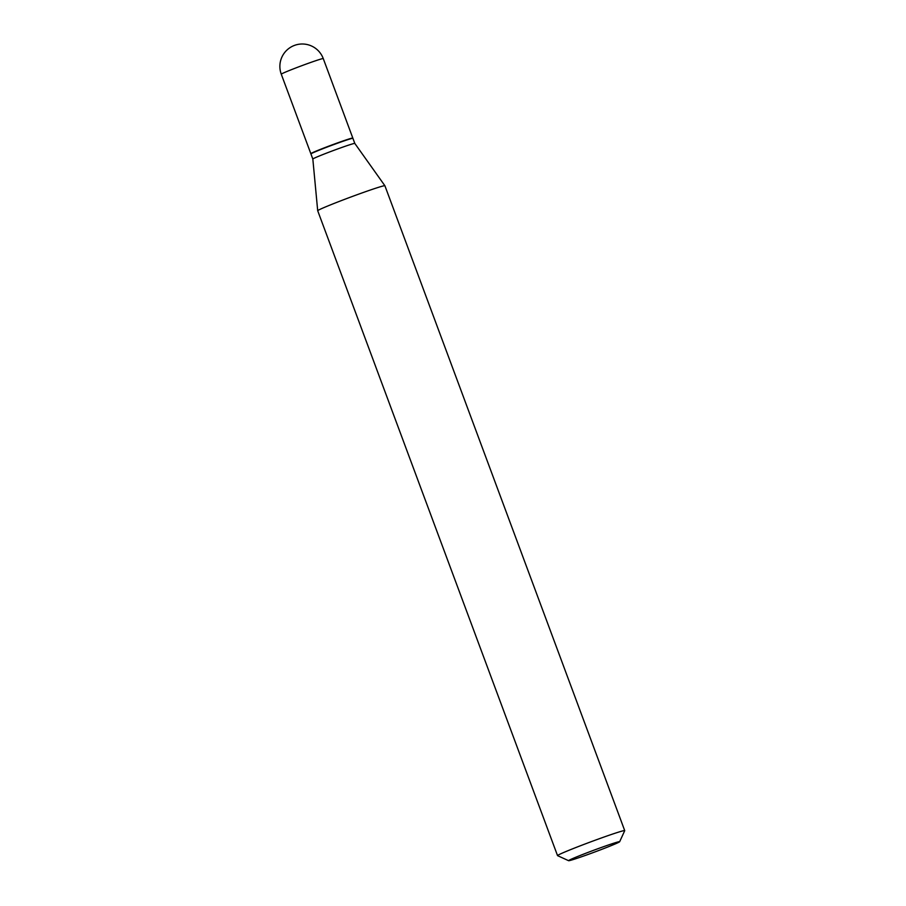 <?xml version="1.0" encoding="UTF-8"?>
<svg xmlns="http://www.w3.org/2000/svg" width="906" height="906" viewBox="0 0 906 906"><rect width="100%" height="100%" fill="white"/><g stroke="black" fill="none" stroke-linecap="round" stroke-linejoin="round"><path stroke-width="1.36" d="M352.694 138.21A22.401 0.815 159.6 0 0 352.819 138.063A22.401 0.815 159.6 0 0 335.186 143.76A22.401 0.815 159.6 0 0 312.004 152.944A22.401 0.815 159.6 0 0 310.837 153.669A22.401 0.815 159.6 0 0 311.03 153.714M310.939 153.907L311.109 153.544A22.106 0.815 159.6 0 1 338.64 142.514A22.106 0.815 159.6 0 1 352.525 138.142L352.887 138.312A22.401 0.815 159.6 0 0 352.887 138.312A22.401 0.815 159.6 0 0 338.833 142.74A22.401 0.815 159.6 0 0 310.939 153.907A22.401 0.815 159.6 0 0 310.928 153.941L312.83 159.037A22.401 0.815 159.6 0 0 312.83 159.048L317.7 210.736A35.844 1.314 159.6 0 0 317.712 210.747L557.53 855.615A35.844 1.314 159.6 0 0 557.575 855.649L568.617 860.7A27.237 0.997 159.6 0 0 585.718 855.298A27.237 0.997 159.6 0 0 619.659 841.719A27.237 0.997 159.6 0 0 602.535 847.053A27.237 0.997 159.6 0 0 568.617 860.7M352.91 138.335L354.812 143.431A22.401 0.815 159.6 0 0 340.735 147.848A22.401 0.815 159.6 0 0 312.83 159.037M619.659 841.719L624.721 830.677A35.844 1.314 159.6 0 0 624.721 830.621A35.844 1.314 159.6 0 0 602.184 837.688A35.844 1.314 159.6 0 0 557.53 855.615M354.812 143.431L384.891 185.741A35.844 1.314 159.6 0 0 384.891 185.741A35.844 1.314 159.6 0 0 362.366 192.819A35.844 1.314 159.6 0 0 317.7 210.736M352.819 138.063L323.261 58.584A22.401 0.815 159.6 0 0 309.173 63.001A22.401 0.815 159.6 0 0 282.446 73.465A22.401 0.815 159.6 0 0 281.279 74.201L310.837 153.669M323.261 58.584A22.401 22.401 0 0 0 294.744 45.3A22.401 22.401 0 0 0 281.279 74.201M384.903 185.753L624.721 830.621"/></g></svg>
